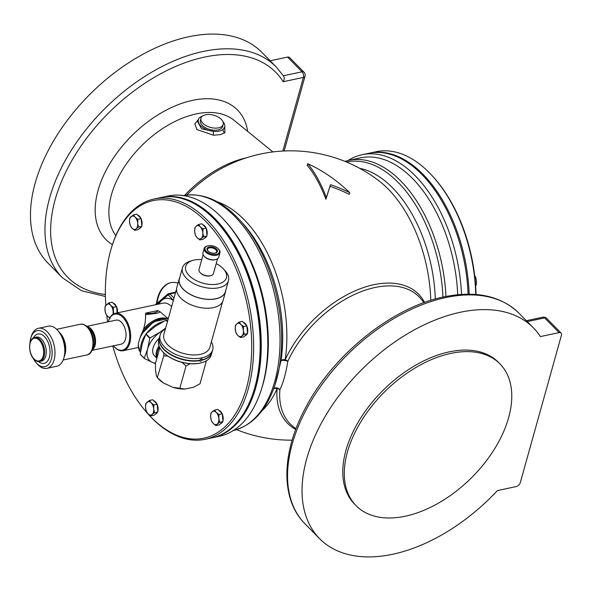 <?xml version="1.0" encoding="UTF-8"?>
<svg xmlns="http://www.w3.org/2000/svg" width="591" height="591" viewBox="0 0 591 591"><rect width="100%" height="100%" fill="white"/><g stroke="black" fill="none" stroke-linecap="round" stroke-linejoin="round"><path stroke-width="0.89" d="M295.729 429.458A91.974 55.643 -44.6 0 1 277.113 388.597A113.095 65.379 78 0 1 261.813 410.989M217.274 201.812A113.095 65.379 78 0 1 244.179 219.682A113.095 65.379 78 0 1 285.18 359.705A91.974 55.643 -44.6 0 1 357.489 289.826A91.974 55.643 -44.6 0 1 424.597 302.437M200.992 118.207L200.408 120.298A11.532 6.316 15.6 0 0 207.559 128.712A11.532 6.316 15.6 0 0 220.99 128.683A11.532 6.316 15.6 0 0 222.622 126.496L223.206 124.406A11.532 6.316 15.6 0 0 216.047 115.991A11.532 6.316 15.6 0 0 202.617 116.013A11.532 6.316 15.6 0 0 200.992 118.207A11.532 6.316 15.6 0 0 208.143 126.622A11.532 6.316 15.6 0 0 221.573 126.6A11.532 6.316 15.6 0 0 223.206 124.406M243.448 322.39A6.826 3.945 78 0 1 245.213 323.513A6.826 3.945 78 0 1 246.683 325.678M206.473 236.407A6.826 3.945 78 0 1 205.646 237.501A6.826 3.945 78 0 1 204.589 238.055M153.741 400.757A6.826 3.945 78 0 1 156.984 404.045M157.191 404.503A6.826 3.945 78 0 1 157.775 411.292M157.339 412.392A6.826 3.945 78 0 1 156.504 413.486A6.826 3.945 78 0 1 155.455 414.04M141.19 218.899A6.826 3.945 78 0 1 142.039 222.379A6.826 3.945 78 0 1 141.774 225.688M141.338 226.789A6.826 3.945 78 0 1 139.454 228.436M218.877 410.383A6.826 3.945 78 0 1 222.12 413.67M222.327 414.128A6.826 3.945 78 0 1 223.176 417.608A6.826 3.945 78 0 1 222.91 420.918M138.301 347.456L123.157 350.714A19.104 11.044 78 0 1 114.883 347.427A19.104 11.044 78 0 1 114.336 346.851A19.104 11.044 78 0 1 114.144 346.636M138.198 345.41L140.488 352.258A22.517 13.623 135.4 0 1 138.582 342.765L138.198 345.41M168.265 318.682A22.517 13.623 135.4 0 0 162.067 318.83A22.517 13.623 135.4 0 0 139.69 338.791L138.582 342.765M139.69 338.791L141.279 334.373A21.948 13.275 -44.6 0 1 161.321 318.66M168.302 318.549L153.638 321.777L141.279 334.373M141.722 333.605L143.517 329.224A20.811 12.588 -44.6 0 1 159.821 318.313A20.811 12.588 -44.6 0 1 165.628 318.194M145.46 314.685L145.667 313.119C150.048 314.264 158.425 312.476 157.598 310.578L159.836 311.627C159.799 312.536 158.225 313.171 155.101 313.518L145.46 314.685C145.837 318.874 145.187 323.72 143.517 329.224M167.992 318.483L159.836 311.627M108.633 320.743A19.104 11.044 78 0 1 108.714 320.47A19.104 11.044 78 0 1 115.201 313.341A19.104 11.044 78 0 1 123.482 316.628A19.104 11.044 78 0 1 130.692 336.604A19.104 11.044 78 0 1 123.157 350.714M140.857 350.02A22.517 13.623 -44.6 0 1 145.512 334.779M146.502 333.427A22.517 13.623 -44.6 0 1 163.581 321.445M113.428 345.809A18.424 10.653 -102 0 0 113.96 346.437A18.424 10.653 -102 0 0 114.491 346.991A18.424 10.653 -102 0 0 128.934 342.595A18.424 10.653 -102 0 0 122.78 317.293A18.424 10.653 -102 0 0 108.545 321.002A18.424 10.653 -102 0 0 108.316 321.785M157.317 356.698A14.332 8.666 -44.6 0 1 157.479 351.497A14.332 8.666 -44.6 0 1 159.481 347.05M156.947 358.028A15.011 9.079 -44.6 0 1 156.549 351.224A15.011 9.079 -44.6 0 1 159.031 345.971M156.888 358.242L154.406 355.73A15.011 9.079 -44.6 0 1 153.121 347.744A15.011 9.079 -44.6 0 1 159.267 338.2M165.643 328.057L160.641 331.81L150.011 337.956A25.11 15.189 135.4 0 0 149.796 338.237L147.669 348.904L144.219 358.22A25.11 15.189 135.4 0 0 144.285 358.442L140.281 354.378A25.11 15.189 -44.6 0 1 140.207 354.157L142.335 343.489L145.792 334.166A25.11 15.189 -44.6 0 1 145.999 333.885L155.3 326.387L165.931 320.241A25.11 15.189 -44.6 0 1 166.078 320.211A25.11 15.189 -44.6 0 1 166.219 320.182L167.704 320.684M91.997 350.374L121.192 344.161A12.285 7.099 -102 0 0 126.038 335.082A12.285 7.099 -102 0 0 121.399 322.243A12.285 7.099 -102 0 0 116.08 320.13L86.884 326.35M92.152 350.042A12.285 7.099 -102 0 0 95.506 340.276A12.285 7.099 -102 0 0 90.903 328.744A12.285 7.099 -102 0 0 87.158 326.594M33.17 358.212A18.424 10.653 -102 0 0 36.361 362.963A18.424 10.653 -102 0 0 36.886 363.517A18.424 10.653 -102 0 0 51.328 359.121A18.424 10.653 -102 0 0 45.175 333.819A18.424 10.653 -102 0 0 30.946 337.527A18.424 10.653 -102 0 0 29.964 343.164M30.946 337.527L31.456 335.939A20.471 11.835 78 0 1 38.4 328.3A20.471 11.835 78 0 1 47.273 331.824A20.471 11.835 78 0 1 55 353.226A20.471 11.835 78 0 1 46.933 368.348A20.471 11.835 78 0 1 38.06 364.824A20.471 11.835 78 0 1 37.477 364.196L36.361 362.963M46.933 368.348L56.729 366.257A20.471 11.835 -102 0 0 63.68 358.619A20.471 11.835 -102 0 0 57.659 330.362A20.471 11.835 -102 0 0 57.076 329.734A20.471 11.835 -102 0 0 48.203 326.21L38.4 328.3M57.659 330.362L58.775 331.595A18.424 10.653 78 0 1 64.19 357.03L63.68 358.619M91.679 333.442A11.598 6.708 78 0 1 93.489 341.938M88.606 328.123A11.598 6.708 78 0 1 90.201 329.409A11.598 6.708 78 0 1 92.853 348.055M90.726 329.97A10.919 6.309 78 0 1 94.028 345.499M156.371 303.996A37.529 21.697 78 0 1 170.725 282.683A37.529 21.697 78 0 1 178.024 283.2M170.998 282.624A37.529 21.697 -102 0 0 156.97 303.471M112.77 345.949A121.465 70.218 -102 0 0 147.735 413.589A121.465 70.218 -102 0 0 151.207 417.283A121.465 70.218 -102 0 0 246.432 388.265A121.465 70.218 -102 0 0 205.867 221.499A121.465 70.218 -102 0 0 112.024 245.915A121.465 70.218 -102 0 0 105.811 305.266M112.024 245.915L112.371 244.859A122.825 71.009 78 0 1 154.044 199.027A122.825 71.009 78 0 1 207.264 220.162A122.825 71.009 78 0 1 253.635 348.557A122.825 71.009 78 0 1 205.21 439.29A122.825 71.009 78 0 1 151.99 418.147A122.825 71.009 78 0 1 148.474 414.417L147.735 413.589M154.044 199.027L160.582 197.63A122.825 71.009 78 0 1 213.802 218.773A122.825 71.009 78 0 1 217.318 222.504L218.057 223.332A121.465 70.218 78 0 1 253.761 391.013L253.421 392.069A122.825 71.009 78 0 1 211.748 437.901L205.21 439.29M217.318 222.504A122.825 71.009 78 0 1 253.421 392.069M469.18 294.185A122.825 71.009 -102 0 0 468.56 284.057A122.825 71.009 -102 0 0 369.7 153.099A122.825 71.009 -102 0 0 369.153 153.217M475.762 294.481A122.825 71.009 -102 0 0 475.098 282.668A122.825 71.009 -102 0 0 432.967 176.583A122.825 71.009 -102 0 0 376.238 151.71L369.7 153.099M432.967 176.583L433.713 177.411A121.465 70.218 78 0 1 475.371 282.313A121.465 70.218 78 0 1 476.043 294.503M224.757 126.6L224.89 132.812A2.726 2.305 54.3 0 1 223.206 129.281L224.654 127.065A13.645 7.476 -164.4 0 1 223.206 129.281A13.645 7.476 -164.4 0 1 213.462 131.357A13.645 7.476 -164.4 0 1 198.369 119.729A13.645 7.476 -164.4 0 1 202.669 115.976M222.918 121.635A13.645 7.476 -164.4 0 1 224.654 127.065M182.671 195.717C202.706 192.193 221.869 200.445 240.145 220.48A118.902 68.733 78 0 1 276.455 380.116A118.902 68.733 78 0 1 275.103 384.615L281.013 360.761A4.093 0.953 -170.3 0 1 282.564 360.355A4.093 0.953 -170.3 0 1 287.839 361.278C285.874 373.372 283.229 382.85 279.898 389.713A90.497 54.749 135.4 0 0 292.951 426.392L295.965 428.837M273.655 388.812A4.093 2.608 23.8 0 1 274.616 388.42A4.093 2.608 23.8 0 1 277.113 388.597A4.093 2.659 -175.1 0 1 279.898 389.713A4.093 3.243 -154.9 0 0 274.845 387.992A4.093 3.243 -154.9 0 0 273.736 388.582M499.964 363.908L498.435 362.364A100.995 61.095 135.4 0 0 449.241 351.867A100.995 61.095 135.4 0 0 360.052 419.078A100.995 61.095 135.4 0 0 354.585 504.153L356.114 505.704A100.995 61.095 135.4 0 0 405.315 516.202A100.995 61.095 135.4 0 0 494.504 448.99A100.995 61.095 135.4 0 0 499.964 363.908A100.995 61.095 135.4 0 0 450.763 353.411A100.995 61.095 135.4 0 0 361.574 420.622A100.995 61.095 135.4 0 0 356.114 505.704M460.293 312.27A150.121 90.815 135.4 0 0 327.717 412.178A150.121 90.815 135.4 0 0 319.598 538.645A150.121 90.815 135.4 0 0 392.734 554.247A150.121 90.815 135.4 0 0 497.437 490.574L516.113 486.592A4.093 2.475 135.4 0 0 520.302 482.596L561.45 335.208A4.093 2.475 135.4 0 0 561.095 333.036A4.093 2.475 135.4 0 0 559.101 332.607L540.425 336.582A150.121 90.815 135.4 0 0 533.429 327.872A150.121 90.815 135.4 0 0 460.293 312.27M161.129 197.52A122.825 71.009 78 0 1 161.668 197.401A122.825 71.009 78 0 1 240.36 255.297A122.825 71.009 78 0 1 255.91 387.186A122.825 71.009 78 0 1 212.834 437.665A122.825 71.009 78 0 1 212.287 437.783M161.668 197.401L168.206 196.005A122.825 71.009 78 0 1 246.898 253.901A122.825 71.009 78 0 1 262.448 385.797A122.825 71.009 78 0 1 219.372 436.276L212.834 437.665M188.714 36.753A150.121 90.815 135.4 0 0 56.138 136.661A150.121 90.815 135.4 0 0 48.019 263.128L62.513 277.829A150.121 90.815 -44.6 0 1 70.632 151.37A150.121 90.815 -44.6 0 1 203.208 51.454A150.121 90.815 -44.6 0 1 276.344 67.064L261.85 52.355A150.121 90.815 135.4 0 0 188.714 36.753M224.89 132.812L220.266 134.622L213.558 135.228L196.943 129.584L194.831 123.999L198.487 119.367M307.667 163.685L307.202 165.369A144.485 58.058 88.9 0 1 317.315 180.321A144.485 58.058 88.9 0 1 325.907 199.3A144.403 2.741 -73.7 0 1 330.022 186.298A144.403 120.8 18 0 1 349.251 194.328L349.724 192.636A146.45 122.514 -162 0 0 330.487 184.643A146.45 2.778 106.3 0 0 326.38 197.608A146.538 58.886 -91.1 0 0 307.667 163.685A146.538 104.77 63.6 0 1 349.724 192.636M186.771 195.052A91.974 55.643 135.4 0 1 217.577 170.688A144.662 144.662 0 0 1 379.422 181.215L379.422 181.215A113.095 65.379 78 0 1 388.161 189.024A113.095 65.379 78 0 1 430.78 300.354M113.169 303.146A6.826 3.945 78 0 1 114.935 304.269A6.826 3.945 78 0 1 116.412 306.434M116.619 306.892A6.826 3.945 78 0 1 117.387 312.875M108.862 302.858L105.132 306.123L104.976 310.09L105.796 313.858L107.51 316.192A6.826 3.945 78 0 1 104.976 310.09A6.826 3.945 78 0 1 106.513 304.594A6.826 3.945 78 0 1 110.583 305.192L108.862 302.858L112.194 302.149L116.597 306.618L117.136 312.927M113.59 313.917L113.273 307.327L110.583 305.192A6.826 3.945 78 0 1 113.117 311.294A6.826 3.945 78 0 1 112.925 314.301M110.199 318.327L107.51 316.192A6.826 3.945 -102 0 0 110.074 317.419M116.597 306.618L113.273 307.327M283.399 75.759L302.023 71.799A4.093 2.475 -44.6 0 1 304.018 72.22L289.524 57.519A4.093 2.475 135.4 0 0 287.529 57.091L270.161 60.792M348.069 160.501A122.825 71.009 78 0 1 362.076 154.724L368.614 153.335A122.825 71.009 78 0 1 468.079 294.178M362.076 154.724A122.825 71.009 78 0 1 461.497 294.399M423.976 302.658L421.568 299.615A90.497 54.749 135.4 0 0 375.071 287.477A90.497 54.749 135.4 0 0 287.839 361.278A4.093 1.736 24.6 0 0 285.18 359.705A4.093 1.817 -171.4 0 0 282.616 359.749A4.093 1.817 -171.4 0 0 281.013 360.761A113.398 65.557 78 0 0 243.145 223.812L240.145 220.48M282.83 151.052L303.39 77.414L283.155 81.728C284.522 79.512 284.589 77.532 283.34 75.774M198.369 119.729L197.741 121.968L201.649 128.838L213.462 131.357A2.726 0.502 -89.4 0 0 213.558 135.228M325.907 199.3L326.38 197.608M330.022 186.298L330.487 184.643M474.684 275.657L475.652 277.142L476.472 280.91L476.316 284.877L475.637 285.734M475.585 285.032L476.316 284.877M474.876 277.312L475.652 277.142M246.89 326.136A6.826 3.945 78 0 1 247.481 332.925M247.045 334.026A6.826 3.945 78 0 1 245.162 335.673M202.876 224.772A6.826 3.945 78 0 1 206.119 228.06M206.325 228.518A6.826 3.945 78 0 1 206.909 235.307M137.74 215.154A6.826 3.945 78 0 1 140.983 218.441M222.475 422.018A6.826 3.945 78 0 1 220.591 423.666M106.757 315.343A121.465 70.218 -102 0 0 107.658 321.925M155.522 363.125A21.837 13.209 -44.6 0 1 152.131 362.29L155.463 363.664M144.285 358.442L152.131 362.29A21.837 13.209 -44.6 0 1 147.669 348.904A21.837 13.209 -44.6 0 1 160.641 331.81A21.837 13.209 -44.6 0 1 164.527 329.534M149.796 338.237L145.792 334.166M144.219 358.22L140.207 354.157M167.408 321.74L165.931 320.241M150.011 337.956L145.999 333.885M167.482 321.467L166.219 320.182M214.57 410.095L217.894 409.386L222.297 413.855L222.97 421.59L219.231 424.855L215.907 425.564L217.289 424.035A6.826 3.945 78 0 1 213.218 423.429A6.826 3.945 78 0 1 210.677 417.327A6.826 3.945 78 0 1 212.213 411.831A6.826 3.945 78 0 1 216.284 412.429L214.57 410.095L212.213 411.831L210.832 413.36L210.677 417.327L211.497 421.095L213.218 423.429L215.907 425.564M218.825 418.531A6.826 3.945 78 0 1 217.289 424.035L219.645 422.299L218.825 418.531A6.826 3.945 -102 0 0 216.284 412.429L218.973 414.564L218.825 418.531M222.97 421.59L219.645 422.299M222.297 413.855L218.973 414.564M133.433 214.865L129.695 218.131L129.54 222.098A6.826 3.945 78 0 1 131.076 216.601A6.826 3.945 78 0 1 135.147 217.2L133.433 214.865L136.757 214.156L141.16 218.626L141.5 222.489L141.833 226.36L138.095 229.626L134.77 230.335L136.152 228.806A6.826 3.945 78 0 1 132.081 228.2L134.77 230.335M137.688 223.302A6.826 3.945 78 0 1 136.152 228.806L138.508 227.07L137.688 223.302L137.836 219.335L135.147 217.2A6.826 3.945 78 0 1 137.688 223.302M129.54 222.098A6.826 3.945 -102 0 0 132.081 228.2L130.36 225.865L129.54 222.098M141.16 218.626L137.836 219.335M141.833 226.36L138.508 227.07M149.434 400.469L152.759 399.767L157.162 404.229L157.834 411.964L154.096 415.229L150.764 415.938L152.153 414.409A6.826 3.945 78 0 1 148.082 413.811A6.826 3.945 78 0 1 145.541 407.709A6.826 3.945 78 0 1 147.078 402.205A6.826 3.945 78 0 1 151.148 402.811A6.826 3.945 78 0 1 153.682 408.913L153.837 404.938L151.148 402.811L149.434 400.469L145.696 403.734L145.541 407.709L146.361 411.469L148.082 413.811L150.764 415.938M152.153 414.409A6.826 3.945 -102 0 0 153.682 408.913L154.502 412.673L152.153 414.409M157.834 411.964L154.502 412.673M157.162 404.229L153.837 404.938M198.569 224.484L196.212 226.22A6.826 3.945 78 0 1 200.283 226.826L198.569 224.484L201.893 223.782L206.303 228.244L206.968 235.979L203.23 239.244L199.906 239.953L201.287 238.424A6.826 3.945 78 0 1 197.217 237.826A6.826 3.945 78 0 1 194.683 231.724L195.503 235.484L197.217 237.826L199.906 239.953M202.824 232.928A6.826 3.945 78 0 1 201.287 238.424L203.644 236.688L202.824 232.928L202.972 228.953L200.283 226.826A6.826 3.945 78 0 1 202.824 232.928M196.212 226.22A6.826 3.945 -102 0 0 194.683 231.724L194.831 227.749L196.212 226.22M206.968 235.979L203.644 236.688M206.303 228.244L202.972 228.953M239.141 322.102L236.784 323.838A6.826 3.945 -102 0 1 240.855 324.437A6.826 3.945 78 0 1 243.389 330.539L243.544 326.572L240.855 324.437L239.141 322.102L242.465 321.393L246.868 325.863L247.533 333.597L243.795 336.863L240.471 337.572L241.852 336.043A6.826 3.945 78 0 1 237.781 335.437A6.826 3.945 78 0 1 235.248 329.335A6.826 3.945 78 0 1 236.784 323.838L235.403 325.368L235.248 329.335L236.068 333.102L237.781 335.437L240.471 337.572M243.389 330.539A6.826 3.945 78 0 1 241.852 336.043L244.209 334.307L243.389 330.539M247.533 333.597L244.209 334.307M246.868 325.863L243.544 326.572M209.207 246.964A5.4 2.955 -164.4 0 1 216.395 248.959A5.4 2.955 -164.4 0 1 215.641 252.985A5.4 2.955 -164.4 0 1 215.25 253.088A5.4 2.955 -164.4 0 1 207.773 250.791A5.4 2.955 -164.4 0 1 209.207 246.964M207.995 251.02A4.721 2.586 -164.4 0 1 207.53 249.306A4.721 2.586 -164.4 0 1 209.436 247.895A4.721 2.586 -164.4 0 1 214.503 248.781A4.721 2.586 -164.4 0 1 216.624 251.84A4.721 2.586 -164.4 0 1 215.331 253.066M211.379 341.871A27.297 14.945 -164.4 0 1 212.723 349.754L212.11 351.955A27.297 14.945 -164.4 0 1 202.174 359.838L201.383 358.996A1.367 0.827 135.4 0 0 200.179 359.897A1.367 0.827 135.4 0 0 200.098 361.049A1.367 0.827 135.4 0 0 200.77 361.197A1.367 0.827 135.4 0 0 202.115 360.008A1.367 0.827 135.4 0 0 202.041 359.136A1.367 0.827 135.4 0 0 201.383 358.996L199.965 360.311A27.297 14.945 -164.4 0 1 164.032 349.251A27.297 14.945 -164.4 0 1 159.526 337.276L160.139 335.075A27.297 14.945 -164.4 0 1 165.377 329.024M218.419 248.959L218.825 249.417A8.185 4.484 -164.4 0 1 219.963 252.778A8.185 4.484 -164.4 0 1 216.653 255.216A8.185 4.484 -164.4 0 1 207.862 253.679A8.185 4.484 -164.4 0 1 204.19 248.375A8.185 4.484 -164.4 0 1 206.902 246.085L207.485 245.908A7.506 4.107 -164.4 0 1 208.032 245.767A7.506 4.107 -164.4 0 1 218.419 248.959A7.506 4.107 -164.4 0 1 216.424 254.278A7.506 4.107 -164.4 0 1 206.444 251.5A7.506 4.107 -164.4 0 1 207.485 245.908M219.963 252.778L218.736 257.174A8.185 4.484 -164.4 0 1 216.018 259.464A8.185 4.484 -164.4 0 1 215.427 259.619A8.185 4.484 -164.4 0 1 204.094 256.132A8.185 4.484 -164.4 0 1 202.957 252.771L204.19 248.375M200.046 272.54L200.46 272.99A6.826 3.738 15.6 0 0 209.901 275.894A6.826 3.738 15.6 0 0 210.396 275.768L210.98 275.591A7.506 4.107 -164.4 0 1 210.433 275.731A7.506 4.107 -164.4 0 1 200.046 272.54A7.506 4.107 -164.4 0 1 199.012 269.452L203.134 254.684M216.018 259.464L215.434 259.641A7.506 4.107 -164.4 0 1 214.888 259.781A7.506 4.107 -164.4 0 1 204.501 256.59L204.094 256.132M202.063 362.608A26.883 14.723 -164.4 0 1 201.886 362.66A26.883 14.723 -164.4 0 1 199.499 363.251A26.883 14.723 -164.4 0 1 162.724 351.726A26.883 14.723 -164.4 0 1 162.606 351.593M199.743 360.074L199.928 360.628A27.297 14.945 -164.4 0 1 171.161 354.999A27.297 14.945 -164.4 0 1 159.437 337.609L158.698 340.246A27.297 14.945 15.6 0 0 162.481 351.453A27.297 14.945 15.6 0 0 199.817 363.155A27.297 14.945 15.6 0 0 202.24 362.556A27.297 14.945 15.6 0 0 211.275 354.925L212.014 352.288A27.297 14.945 -164.4 0 1 202.033 360.178M222.571 301.794L209.879 347.249A23.884 13.076 -164.4 0 1 192.171 354.91A23.884 13.076 -164.4 0 1 167.814 344.885A23.884 13.076 -164.4 0 1 163.87 334.403L176.561 288.947M212.723 349.754A27.297 14.945 -164.4 0 1 192.489 358.508A27.297 14.945 -164.4 0 1 164.645 347.057A27.297 14.945 -164.4 0 1 160.139 335.075M225.784 290.292A24.017 13.15 -164.4 0 1 225.533 291.681A24.017 13.15 -164.4 0 1 207.729 299.386A24.017 13.15 -164.4 0 1 183.232 289.302A24.017 13.15 -164.4 0 1 179.265 278.76A24.017 13.15 -164.4 0 1 179.775 277.452M225.533 291.681L223.08 300.479A24.017 13.15 -164.4 0 1 205.269 308.184A24.017 13.15 -164.4 0 1 180.772 298.1A24.017 13.15 -164.4 0 1 176.812 287.558L179.265 278.76M216.225 263.608A21.15 11.584 -164.4 0 1 222.97 268.425A21.15 11.584 -164.4 0 1 223.531 269.023L225.171 270.833A23.884 13.076 -164.4 0 1 228.473 280.644A23.884 13.076 -164.4 0 1 210.773 288.305A23.884 13.076 -164.4 0 1 186.409 278.28A23.884 13.076 -164.4 0 1 182.471 267.797A23.884 13.076 -164.4 0 1 190.376 261.126L192.718 260.417A21.15 11.584 -164.4 0 1 201.767 259.575M228.473 280.644L225.407 291.644A23.884 13.076 -164.4 0 1 207.7 299.305A23.884 13.076 -164.4 0 1 183.343 289.28A23.884 13.076 -164.4 0 1 179.398 278.797L182.471 267.797M223.531 269.023A21.15 11.584 -164.4 0 1 217.488 284.101A21.15 11.584 -164.4 0 1 189.201 275.62A21.15 11.584 -164.4 0 1 192.718 260.417M200.364 361.197L199.928 360.628M205.107 361.463L206.148 361.788L200.009 383.781L193.612 387.216L185.057 389.041L172.875 387.327L163.404 382.968L157.62 377.826L156.386 375.854L155.477 369.678L155.477 363.302L159.821 347.737M163.81 352.857L163.759 355.834L157.346 377.56L158.587 378.934A22.488 12.315 -164.4 0 0 163.404 382.968M163.759 355.834L167.741 356.055M179.886 388.065L186.025 366.073L190.125 363.716M182.161 362.416L186.025 366.073M206.148 361.788L206.17 360.909M185.057 389.041A22.488 12.315 -164.4 0 1 172.875 387.327M217.591 258.718L213.469 273.493A7.506 4.107 -164.4 0 1 210.98 275.591M112.423 244.696A92.314 55.842 -44.6 0 1 107.71 167.342A92.314 55.842 -44.6 0 1 192.489 100.374A92.314 55.842 -44.6 0 1 247.666 131.401M359.675 168.324A113.398 65.557 78 0 1 435.301 299.009M145.667 313.119L157.598 310.578M171.619 306.655A19.104 11.044 -102 0 0 171.405 306.426A19.104 11.044 -102 0 0 163.123 303.139L115.201 313.341M158.949 304.025A23.204 13.416 78 0 1 161.749 300.383A23.204 13.416 78 0 1 173.34 300.487M34.662 337.468A12.285 7.099 78 0 1 39.981 339.581A12.285 7.099 78 0 1 44.62 352.421A12.285 7.099 78 0 1 39.782 361.493L41.414 361.145A12.285 7.099 -102 0 0 46.253 352.073A12.285 7.099 -102 0 0 41.621 339.234A12.285 7.099 -102 0 0 36.295 337.121L34.662 337.468C28.036 338.436 28.028 353.632 34.123 359.313C36.287 361.249 38.171 361.98 39.782 361.493M39.287 340.246A11.598 6.708 -102 0 0 30.193 343.024A11.598 6.708 -102 0 0 34.064 358.951A11.598 6.708 -102 0 0 43.158 356.174A11.598 6.708 -102 0 0 39.287 340.246M33.495 337.889A15.011 8.68 78 0 1 44.414 336.575A15.011 8.68 78 0 1 49.585 356.543A15.011 8.68 78 0 1 38.548 361.589M59.536 332.504A15.691 9.072 78 0 1 59.809 332.777A15.691 9.072 78 0 1 64.515 355.9M87.04 326.978A15.691 9.072 -102 0 0 80.243 324.274C82.326 323.617 84.816 324.562 87.704 327.119C95.772 334.491 95.077 354.135 86.781 354.977A15.691 9.072 -102 0 0 92.964 343.378A15.691 9.072 -102 0 0 87.04 326.978M283.155 81.728A146.029 88.34 135.4 0 0 204.575 57.076A146.029 88.34 135.4 0 0 61.523 181.415A146.029 88.34 135.4 0 0 105.368 294.481M445.799 297.561A150.121 90.815 135.4 0 0 313.223 397.477A150.121 90.815 135.4 0 0 305.104 523.936C280.06 499.166 281.242 451.849 306.271 406.49C334.166 353.824 392.749 307.076 444.026 296.859C475.844 290.366 500.813 295.803 518.935 313.171A150.121 90.815 135.4 0 0 445.799 297.561M184.636 195.348A90.497 54.749 -44.6 0 1 246.27 157.834M272.916 151.939L234.021 120.291A82.792 50.087 135.4 0 0 196.153 113.93A82.792 50.087 135.4 0 0 124.827 166.234A82.792 50.087 135.4 0 0 115.829 235.595M225.681 221.721A120.099 69.428 78 0 1 263.098 383.781A120.099 69.428 78 0 1 261.385 389.373M183.35 195.577A120.099 69.428 78 0 1 259.863 252.837A120.099 69.428 78 0 1 274.815 381.291A120.099 69.428 78 0 1 233.379 430.499M284.16 150.986L305.045 76.195A4.093 2.238 -164.4 0 1 303.39 77.414A4.093 2.364 -102 0 0 302.023 71.799L287.529 57.091M445.939 296.468A120.099 69.428 78 0 0 348.749 160.353L360.466 157.856A120.099 69.428 78 0 1 457.693 294.71M346.555 162.045A118.902 68.733 78 0 1 442.925 297.096M561.095 333.036L546.601 318.327A4.093 2.475 135.4 0 0 544.607 317.906L559.101 332.607M546.601 318.327A4.093 4.093 0 0 0 542.833 317.197A4.093 2.364 -102 0 1 544.607 317.906L527.246 321.6M175.497 292.767L169.942 293.949A1.367 0.827 135.4 0 0 168.546 295.278A1.367 0.79 78 0 0 167.733 295.16A1.367 1.056 -131.1 0 1 167.918 293.904L175.712 291.998M174.013 298.078L169.942 293.949A2.726 1.581 -102 0 0 168.76 293.476M155.618 304.734L155.958 304.35A1.367 1.056 48.9 0 0 155.714 304.712M173.414 300.221L168.546 295.278M167.733 295.16L157.14 304.409M56.633 329.305L80.243 324.274M62.513 277.829L81.469 290.706L105.405 296.497M305.104 523.936L319.598 538.645M518.935 313.171L533.429 327.872M236.548 429.635A144.662 144.662 0 0 0 292.139 440.155M348.749 160.353L344.893 161.365M232.699 430.647C252.431 425.705 266.571 410.361 275.103 384.615M542.833 317.197L526.359 320.706M305.045 76.195A4.093 4.093 0 0 0 304.018 72.22M283.68 76.187L276.344 67.064M63.171 360L86.781 354.977M113.96 346.437L114.336 346.851M108.545 321.002L108.714 320.47M167.918 293.904L155.958 304.35"/></g></svg>
